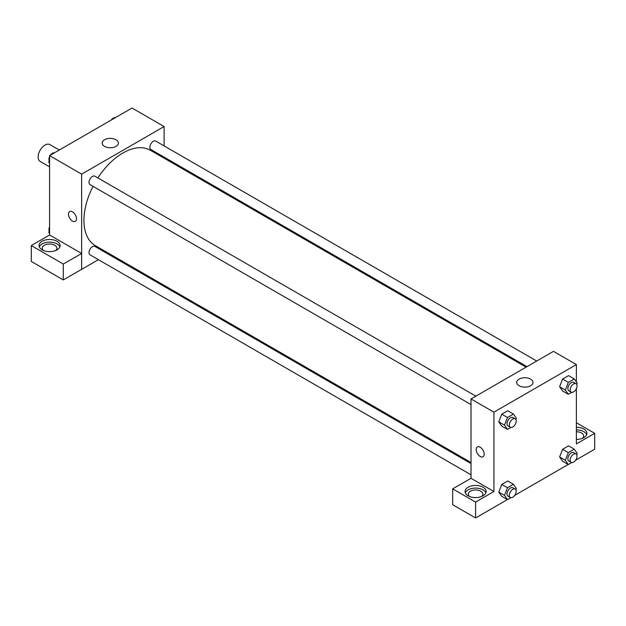 <?xml version="1.0" encoding="UTF-8"?>
<svg xmlns="http://www.w3.org/2000/svg" width="626" height="626" viewBox="0 0 626 626"><rect width="100%" height="100%" fill="white"/><g stroke="black" fill="none" stroke-linecap="round" stroke-linejoin="round"><path stroke-width="0.94" d="M59.306 150.029L49.861 144.583A9.719 5.611 120 0 0 42.372 147.18A9.719 5.611 120 0 0 38.131 156.962A9.719 5.611 120 0 0 40.15 161.414L49.587 166.86M49.587 235.024L49.587 155.639L132.039 108.032L164.106 126.546L164.106 145.905M164.106 157.126L164.106 158.175M104.534 139.762A8.122 4.687 180 0 1 113.392 138.745A8.122 4.687 180 0 1 118.408 143.08A8.122 4.687 180 0 1 110.286 147.767A8.122 4.687 180 0 1 102.155 143.08A8.122 4.687 180 0 1 104.534 139.762M98.415 259.688L81.654 269.36L81.654 174.153L49.587 155.639M81.654 174.153L164.106 126.546M69.658 211.557A5.665 3.271 -120 0 0 68.79 216.103A5.665 3.271 -120 0 0 72.491 221.095A5.665 3.271 60 0 1 68.79 216.103A5.665 3.271 60 0 1 69.658 211.557A5.665 3.271 60 0 1 75.323 214.835A5.665 3.271 60 0 1 75.323 221.377A5.665 3.271 60 0 1 72.491 221.095A5.665 3.271 -120 0 0 75.323 221.377M81.615 253.475L49.626 235L31.3 245.58L63.289 264.055L81.615 253.475L81.654 269.36M42.145 241.26A10.525 6.08 180 0 1 53.617 239.946A10.525 6.08 180 0 1 60.112 245.564A10.525 6.08 180 0 1 49.587 251.636A10.525 6.08 180 0 1 39.062 245.564A10.525 6.08 180 0 1 42.145 241.26M59.861 246.887A10.525 6.08 0 0 0 52.529 242.372A10.525 6.08 0 0 0 42.145 243.905A10.525 6.08 0 0 0 39.313 246.887M43.499 250.517A7.285 4.21 180 0 1 42.302 248.209A7.285 4.21 180 0 1 46.801 244.32A7.285 4.21 180 0 1 54.744 245.228A7.285 4.21 180 0 1 56.872 248.209A7.285 4.21 180 0 1 55.675 250.517M63.289 264.055L63.289 279.924L81.615 269.344M31.3 245.58L31.3 261.449L63.289 279.924M109.041 253.553L108.134 254.078M475.877 396.148L94.894 176.188A4.859 2.801 120 0 0 90.034 178.989A4.859 2.801 120 0 0 90.034 184.6L471.018 404.56M471.018 463.584L94.894 246.433A4.859 2.801 120 0 0 91.146 247.732A4.859 2.801 120 0 0 89.025 252.622A4.859 2.801 120 0 0 90.034 254.845L471.018 474.805M536.709 361.022L155.725 141.069A4.859 2.801 120 0 0 151.977 142.368A4.859 2.801 120 0 0 149.857 147.259A4.859 2.801 120 0 0 150.866 149.481L526.99 366.633M526.083 367.157L150.412 150.271A55.065 31.793 120 0 0 97.883 177.917M93.024 186.329A55.065 31.793 120 0 0 83.939 220.438A55.065 31.793 120 0 0 95.348 245.642L471.018 462.536M471.018 478.295L452.661 488.851L475.596 502.099L493.922 491.52L471.018 478.295L471.018 398.95L553.47 351.35L576.374 364.575L576.374 381.93M452.661 488.851L452.661 504.72L475.596 517.968L507.412 499.595M514.752 495.362L568.251 464.476M575.584 460.243L594.7 449.202L594.7 433.333L576.374 443.912L576.374 388.621M576.374 431.768A7.285 4.21 180 0 1 581.531 433.004A7.285 4.21 180 0 1 583.667 435.978A7.285 4.21 180 0 1 582.462 438.294M586.648 434.655A10.525 6.08 0 0 0 576.374 429.898M576.374 427.253A10.525 6.08 180 0 1 586.906 433.333A10.525 6.08 180 0 1 576.374 439.413M469.516 496.473A7.285 4.21 180 0 1 468.311 494.164A7.285 4.21 180 0 1 475.596 489.955A7.285 4.21 180 0 1 482.889 494.164A7.285 4.21 180 0 1 481.684 496.473M485.878 492.842A10.525 6.08 0 0 0 478.538 488.327A10.525 6.08 0 0 0 468.154 489.861A10.525 6.08 0 0 0 465.321 492.842M468.154 487.216A10.525 6.08 180 0 1 479.626 485.901A10.525 6.08 180 0 1 486.128 491.52A10.525 6.08 180 0 1 475.596 497.592A10.525 6.08 180 0 1 465.071 491.52A10.525 6.08 180 0 1 468.154 487.216M475.596 502.099L475.596 517.968M576.374 422.753L594.7 433.333M568.314 452.614L562.594 449.304L568.541 445.868L562.594 449.304L559.613 456.972L562.594 461.205L559.613 456.972L565.341 460.282L568.314 452.614L574.269 449.178L577.242 453.412L576.726 454.75M571.687 392.33L568.314 394.27L562.594 390.96L559.613 386.743M568.314 394.27L565.341 390.037L568.314 382.369L562.594 379.059L568.541 375.623L562.594 379.059L559.613 386.727L562.594 390.96M510.847 427.448L507.483 429.389L501.755 426.087L498.773 421.861L501.755 414.185L507.709 410.75L501.755 414.185L507.483 417.487L513.437 414.052L516.411 418.285L515.894 419.623M507.483 487.732L501.755 484.43L507.709 480.995L501.755 484.43L498.781 492.099L501.755 496.332L498.781 492.099L504.509 495.401L507.483 487.732L513.437 484.297L516.411 488.53L515.894 489.868M493.922 491.52L493.922 412.174L576.374 364.575M530.59 379.106A8.122 4.687 180 0 1 532.969 382.423A8.122 4.687 180 0 1 524.846 387.111A8.122 4.687 180 0 1 516.716 382.423A8.122 4.687 180 0 1 521.732 378.088A8.122 4.687 180 0 1 530.59 379.106M493.922 412.174L471.018 398.95M477.348 446.933A5.665 3.271 -120 0 0 476.48 451.479A5.665 3.271 -120 0 0 480.181 456.471A5.665 3.271 60 0 1 476.48 451.479A5.665 3.271 60 0 1 477.348 446.941A5.665 3.271 60 0 1 483.014 450.211A5.665 3.271 60 0 1 483.014 456.753A5.665 3.271 60 0 1 480.181 456.471A5.665 3.271 -120 0 0 483.014 456.753M507.483 429.389L504.509 425.156L507.483 417.487M515.182 418.841L512.89 417.519A4.859 2.801 120 0 0 509.141 418.817A4.859 2.801 120 0 0 507.021 423.708A4.859 2.801 120 0 0 508.03 425.93L510.323 427.253A4.859 2.801 120 0 0 515.182 424.451A4.859 2.801 120 0 0 515.182 418.841A4.859 2.801 120 0 0 511.434 420.14A4.859 2.801 120 0 0 509.314 425.031A4.859 2.801 120 0 0 510.323 427.253M501.755 426.087L498.781 421.854L504.509 425.156M513.437 414.052L507.709 410.75M568.314 382.369L574.269 378.933L577.242 383.167L576.726 384.505M576.014 383.715L573.721 382.392A4.859 2.801 120 0 0 569.981 383.699A4.859 2.801 120 0 0 567.86 388.582A4.859 2.801 120 0 0 568.862 390.812L571.155 392.134A4.859 2.801 120 0 0 576.014 389.325A4.859 2.801 120 0 0 576.014 383.715A4.859 2.801 120 0 0 572.266 385.021A4.859 2.801 120 0 0 570.145 389.904A4.859 2.801 120 0 0 571.155 392.134M565.341 390.037L559.613 386.727M574.269 378.933L568.541 375.623M510.847 497.693L507.483 499.634L504.509 495.401M515.182 489.078L512.89 487.756A4.859 2.801 120 0 0 509.141 489.062A4.859 2.801 120 0 0 507.021 493.953A4.859 2.801 120 0 0 508.03 496.175L510.323 497.498A4.859 2.801 120 0 0 515.182 494.689A4.859 2.801 120 0 0 515.182 489.078A4.859 2.801 120 0 0 511.434 490.385A4.859 2.801 120 0 0 509.314 495.276A4.859 2.801 120 0 0 510.323 497.498M507.483 499.634L501.755 496.332M513.437 484.297L507.709 480.995M571.687 462.567L568.314 464.515L565.341 460.282M576.014 453.96L573.721 452.637A4.859 2.801 120 0 0 569.981 453.936A4.859 2.801 120 0 0 567.86 458.827A4.859 2.801 120 0 0 568.862 461.057L571.155 462.379A4.859 2.801 120 0 0 576.014 459.57A4.859 2.801 120 0 0 576.014 453.96A4.859 2.801 120 0 0 572.266 455.258A4.859 2.801 120 0 0 570.145 460.149A4.859 2.801 120 0 0 571.155 462.379M568.314 464.515L562.594 461.205M574.269 449.178L568.541 445.868M49.587 163.245L48.718 162.009L49.587 159.779M51.653 154.442L57.717 150.944M49.587 162.51L48.718 162.009M49.587 156.563A4.859 2.801 120 0 0 48.945 159.239A4.859 2.801 120 0 0 49.243 160.671M54.282 152.854A4.859 2.801 120 0 0 50.385 155.178M112.492 119.323L118.549 115.826M115.114 117.727A4.859 2.801 120 0 0 111.217 120.059M49.587 233.49L48.718 232.254L49.587 230.024M49.587 232.755L48.718 232.254M49.587 226.8A4.859 2.801 120 0 0 48.945 229.484A4.859 2.801 120 0 0 49.243 230.916"/></g></svg>
